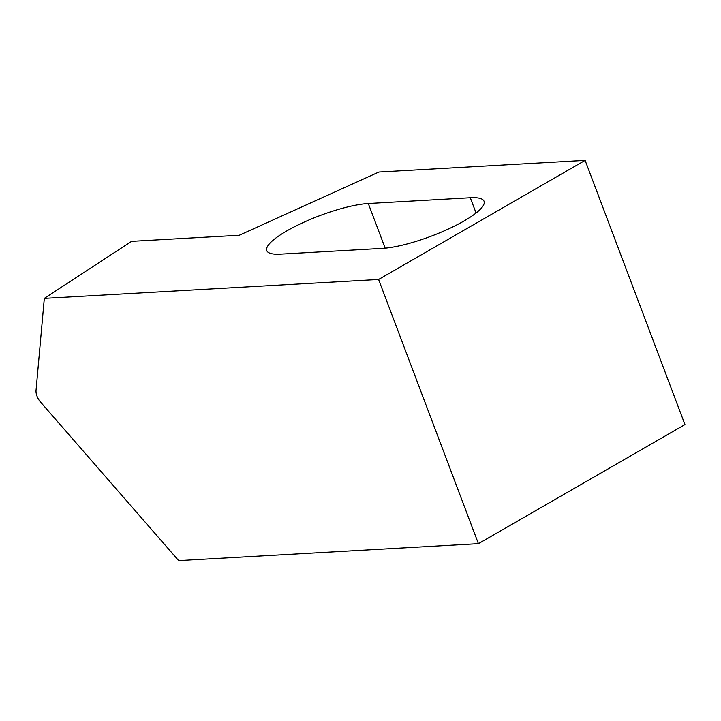 <?xml version="1.0" encoding="UTF-8"?>
<svg xmlns="http://www.w3.org/2000/svg" width="721" height="721" viewBox="0 0 721 721"><rect width="100%" height="100%" fill="white"/><g stroke="black" fill="none" stroke-linecap="round" stroke-linejoin="round"><path stroke-width="1.08" d="M585.119 160.368L378.885 172.031L239.264 235.253L131.583 241.346L44.314 298.377L36.05 390.286A11.194 6.372 -120 0 0 40.475 401.985L178.673 560.632L478.42 543.679L684.95 424.579L585.119 160.368L378.588 279.469L478.42 543.679M44.314 298.377L378.588 279.469M368.296 203.52A61.618 13.96 -20.7 0 0 302.018 223.086A61.618 13.96 -20.7 0 0 266.77 250.611A61.618 13.96 -20.7 0 0 280.523 254.134L382.527 248.366A61.618 13.96 -20.7 0 0 448.813 228.8A61.618 13.96 -20.7 0 0 484.061 201.276A61.618 13.96 -20.7 0 0 470.299 197.752L368.296 203.52L385.167 248.168M476.076 213.019L470.299 197.752"/></g></svg>
